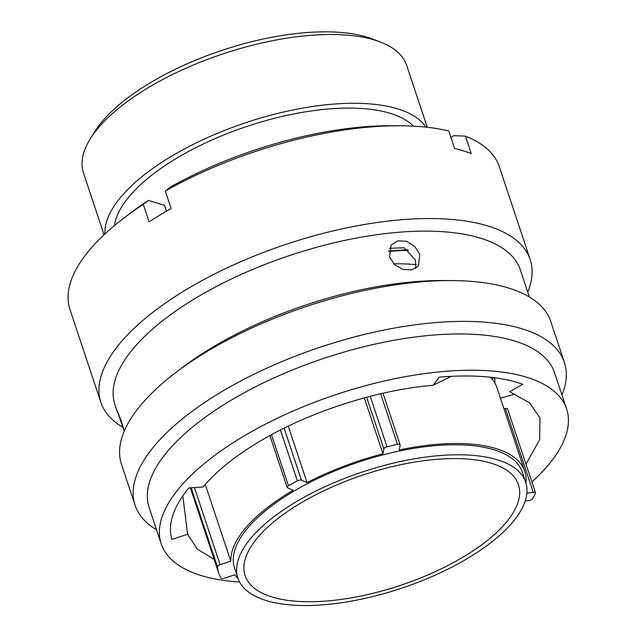 <?xml version="1.0" encoding="UTF-8"?>
<svg xmlns="http://www.w3.org/2000/svg" width="637" height="637" viewBox="0 0 637 637"><rect width="100%" height="100%" fill="white"/><g stroke="black" fill="none" stroke-linecap="round" stroke-linejoin="round"><path stroke-width="0.96" d="M194.444 487.56L220.091 564.645A3.169 1.282 161.6 0 0 218.634 565.306A3.169 1.282 161.6 0 0 217.432 566.747A168.303 68.087 161.6 0 0 218.762 573.284A168.303 68.087 161.6 0 0 220.904 578.117A3.169 1.282 161.6 0 0 224.248 578.253L234.942 574.741A154.258 62.402 -18.4 0 0 238.182 578.874M525.963 483.141A154.258 62.402 -18.4 0 0 524.832 471.468A154.258 62.402 -18.4 0 0 399.232 449.953L400.14 445.064A3.169 1.282 161.6 0 0 400.124 444.769A3.169 1.282 161.6 0 0 397.472 444.347A168.303 68.087 161.6 0 0 387.017 446.808A3.169 1.282 161.6 0 0 385.027 447.62A3.169 1.282 161.6 0 0 383.832 448.902L366.657 397.265M288.266 426.137L307.05 482.615L301.444 480.202A3.169 1.282 161.6 0 0 297.344 480.879A168.303 68.087 161.6 0 0 288.457 485.768A3.169 1.282 161.6 0 0 288.322 485.848A3.169 1.282 161.6 0 0 287.144 487.416A3.169 1.282 161.6 0 0 287.582 487.831L293.187 490.243A154.258 62.402 -18.4 0 0 230.785 561.133L205.273 484.462M90.51 138.444L94.961 131.381A163.112 65.993 -18.4 0 1 148.803 83.662A163.112 65.993 -18.4 0 1 372.581 39.024L380.385 42.018A170.318 68.907 161.6 0 0 146.725 88.623A170.318 68.907 161.6 0 0 90.51 138.444A170.318 68.907 161.6 0 0 83.455 172.914L104.038 234.798M298.634 504.345A144.026 58.262 -18.4 0 1 518.454 484.701A144.026 58.262 -18.4 0 1 464.954 555.982A144.026 58.262 -18.4 0 1 245.134 575.625A144.026 58.262 -18.4 0 1 298.634 504.345M469.358 557.351A151.662 61.351 -18.4 0 1 237.888 578.03A151.662 61.351 -18.4 0 1 294.222 502.975A151.662 61.351 -18.4 0 1 525.7 482.289A151.662 61.351 -18.4 0 1 469.358 557.351M237.888 578.03L234.559 568.029A151.662 61.351 -18.4 0 1 290.894 492.966A151.662 61.351 -18.4 0 1 522.372 472.288L525.7 482.289M114.421 225.617A160.667 64.998 -18.4 0 1 175.175 159.123A160.667 64.998 -18.4 0 1 413.453 126.142M104.906 233.978A170.318 68.907 -18.4 0 1 169.601 157.395A170.318 68.907 -18.4 0 1 426.081 127.145M364.332 397.886L382.933 453.791L383.832 448.902M307.05 482.615A154.258 62.402 -18.4 0 1 382.933 453.791M490.466 377.239A154.258 62.402 -18.4 0 1 496.964 387.694L524.832 471.468M427.268 127.273L406.677 65.396A170.318 68.907 161.6 0 0 380.385 42.018M388.769 251.384A182.93 74.003 -18.4 0 1 408.604 250.452M393.722 263.814A156.089 63.151 -18.4 0 1 416.248 264.697M503.971 408.755L505.396 408.532A3.169 1.282 -18.4 0 1 507.625 409.042L535.494 492.815A3.169 1.282 161.6 0 0 533.265 492.305L505.396 408.532M190.399 487.831A168.303 68.087 161.6 0 0 190.893 489.503L218.762 573.284M220.091 564.645L230.785 561.133M525.191 501.04L529.06 500.435A3.169 1.282 161.6 0 0 532.747 498.524A168.303 68.087 161.6 0 0 535.446 493.309A3.169 1.282 161.6 0 0 535.494 492.815M526.855 493.309L533.265 492.305M124.279 431.058L120.926 419.982L117.057 410.507L124.255 431.114M531.887 481.978A213.618 86.425 161.6 0 0 566.604 408.962L554.54 372.701A213.618 86.425 161.6 0 0 228.492 401.836A213.618 86.425 161.6 0 0 149.146 507.562L161.201 543.823A213.618 86.425 161.6 0 0 239.623 582.043M566.604 408.962A213.618 86.425 161.6 0 0 240.555 438.097A213.618 86.425 161.6 0 0 161.201 543.823M561.953 394.972A226.231 91.521 161.6 0 0 564.406 362.405A226.231 91.521 161.6 0 0 219.112 393.26A226.231 91.521 161.6 0 0 135.076 505.229A226.231 91.521 161.6 0 0 156.551 529.833M564.406 362.405L550.822 321.589A226.231 91.521 161.6 0 0 451.967 280.567A226.231 91.521 161.6 0 0 205.536 352.436A226.231 91.521 161.6 0 0 176.083 372.342A226.231 91.521 161.6 0 0 121.5 464.405L135.076 505.229M451.967 280.567L443.408 280.519A213.618 86.425 161.6 0 0 210.712 348.383A213.618 86.425 161.6 0 0 182.907 367.175L176.083 372.342M529.355 296.977L520.333 269.857A213.618 86.425 161.6 0 0 194.285 298.992A213.618 86.425 161.6 0 0 114.931 404.718L117.654 412.895M527.739 292.128A226.231 91.521 161.6 0 0 530.191 259.562A226.231 91.521 161.6 0 0 184.905 290.416A226.231 91.521 161.6 0 0 100.861 402.377A226.231 91.521 161.6 0 0 122.925 427.331M530.191 259.562L499.328 166.783A226.231 91.521 161.6 0 0 465.408 136.127L471.237 153.628A226.231 91.521 161.6 0 0 454.595 148.469L448.774 130.959A226.231 91.521 161.6 0 0 400.474 125.768A226.231 91.521 161.6 0 0 165.309 191.036L171.13 208.546A226.231 91.521 161.6 0 0 159.863 215.139A226.231 91.521 161.6 0 0 149.122 221.907L143.301 204.397A226.231 91.521 161.6 0 0 124.589 217.535A226.231 91.521 161.6 0 0 69.998 309.606L100.861 402.377M419.743 254.354L414.743 246.423L406.613 241.312L397.799 240.802L391.11 245.11L389.502 256.982L394.669 264.729L403.07 269.475L411.94 269.873L418.429 265.844L419.743 254.354M415.754 268.296L415.435 260.039L404.344 247.785L389.414 248.287M388.801 251.026L407.465 249.6M451.251 376.332L433.056 385.281C375.902 389.987 306.118 412.88 256.783 443.137C233.548 457.302 215.664 471.913 203.131 486.987L188.783 487.934C173.16 507.148 167.531 524.299 171.894 539.404L187.628 534.244L197.112 548.919L214.175 559.477M515.413 394.08L500.435 398.125M525.971 464.182L539.69 439.602L539.937 417.832L529.443 402.751L509.704 391.779L522.722 384.222C501.303 376.666 473.466 374.309 439.227 377.152L433.056 385.281M190.654 488.73L189.715 487.87M187.628 534.244L182.787 495.849M450.916 137.409L453.783 135.673L465.408 136.127M400.474 125.768L392.002 125.712A213.753 86.473 161.6 0 0 170.453 187.031L165.309 191.036M143.301 204.397L148.437 200.392A213.753 86.473 161.6 0 0 131.341 212.424L124.589 217.535M148.437 200.392L164.577 205.401L166.504 211.197M370.224 396.325L387.017 446.808M271.473 434.713L288.457 485.768M217.432 566.747L191.164 487.775M284.126 428.152L301.444 480.202M297.344 480.879L280.423 430.015M397.472 444.347L380.647 393.777M269.897 435.573L287.144 487.416M382.98 393.244L400.124 444.769M494.885 377.765L494.845 382.956M494.288 377.884L492.098 378.601M187.541 533.981L187.867 534.953"/></g></svg>
